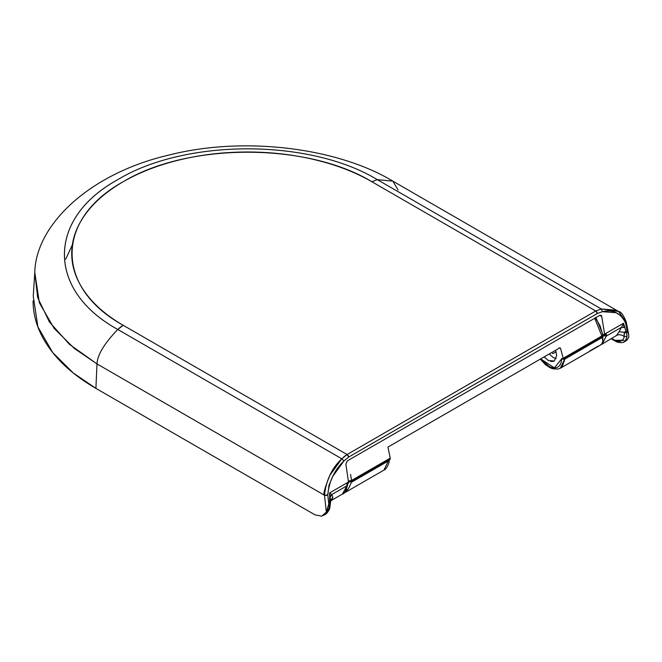 <?xml version="1.0" encoding="UTF-8"?>
<svg xmlns="http://www.w3.org/2000/svg" width="662" height="662" viewBox="0 0 662 662"><rect width="100%" height="100%" fill="white"/><g stroke="black" fill="none" stroke-linecap="round" stroke-linejoin="round"><path stroke-width="0.99" d="M599.995 345.357L601.948 343.727L602.95 340.839L601.874 336.859L563.23 359.168L601.882 337.33L564.901 358.68L560.309 368.254M559.829 347.848L560.482 348.146L559.829 347.848L387.949 447.073L390.224 458.145L351.563 480.463L390.224 458.145L387.949 447.073L559.829 347.848L560.482 348.146L563.188 358.283L601.849 335.965L594.617 318.091L601.849 335.965L563.188 358.283L560.482 348.146L559.026 347.914M595.295 317.702L600.128 325.87L602.908 335.386A3.542 2.06 179.6 0 1 601.874 336.859L602.883 334.492L601.849 335.965L601.874 336.859L602.908 335.386L602.751 342.32M601.948 343.727L599.896 345.407M72.365 244.816L65.695 259.181M33.249 296.237L37.891 326.854L52.72 352.565L73.192 372.913L95.907 388.371L96.991 363.91L74.442 348.56L54.11 328.36L39.389 302.832L34.78 272.43L33.249 296.237M398.102 189.969L392.847 181.14L377.307 179.65L392.847 181.14C338.423 148.197 244.824 135.569 168.628 155.148C90.462 173.245 35.847 224.178 34.772 272.471L37.668 297.635L49.377 321.939L69.444 344.331L96.991 363.91L95.907 388.371L314.938 514.821L321.757 516.186L326.325 512.024L324.488 495.25L96.991 363.91L324.488 495.25C322.816 495.068 324.603 488.424 329.866 475.308L341.807 458.807L117.795 329.477C104.348 343.421 97.413 354.898 96.991 363.91C97.413 354.898 104.348 343.421 117.795 329.477C46.679 290.469 46.679 218.65 117.795 179.65C185.352 138.59 309.75 138.59 377.307 179.65L601.319 308.98L615.776 310.155M623.488 323.271L604.605 334.153L604.729 335.162L603.065 334.384L602.925 337.082L603.065 334.384L604.729 335.162L604.605 334.153L601.758 316.477L601.262 315.443L600.053 315.22L601.162 315.36L601.758 316.477L604.605 334.153L623.505 323.246L626.318 332.225L627.295 331.662L625.573 323.048L621.908 316.254L616.049 312.721L602.412 311.694L597.364 313.482L348.717 457.037L343.983 460.893L332.829 476.268L328.948 485.412L327.798 494.969L328.782 504.005L329.759 503.443L329.585 492.933L348.485 482.027L345.887 464.211L346.954 461.348L349.147 459.817L600.053 315.22L349.147 459.817L346.954 461.348L345.887 464.211L348.485 482.027L329.585 492.933L330.239 497.121L331.786 494.555L332.82 497.054L330.537 500.82L332.465 498.569M314.938 514.821L95.907 388.371C75.799 376.761 60.308 363.372 49.427 348.204C38.545 333.036 33.1 317.247 33.1 300.821M626.674 340.4L628.792 337.397L626.037 340.798M392.847 181.14L618.54 311.446L625.607 321.409A2.358 1.142 168.7 0 1 626.252 322.013A2.358 1.142 168.7 0 1 625.573 323.048L626.252 322.005C623.604 315.22 621.039 311.703 618.565 311.454L601.319 308.98L377.307 179.65L371.87 181.736C355.345 172.194 336.288 164.846 314.69 159.699C293.175 154.56 270.775 152.003 247.497 152.003C224.219 152.003 201.819 154.577 180.304 159.724C158.772 164.863 139.765 172.194 123.281 181.702C106.781 191.219 94.062 202.2 85.133 214.637C76.204 227.074 71.736 240.025 71.728 253.48C71.728 266.927 76.171 279.869 85.067 292.29C93.987 304.752 106.714 315.749 123.231 325.29L347.078 454.529L595.726 310.975L371.87 181.736L595.726 310.975L601.319 308.98L602.412 311.694L601.319 308.98M390.232 459.047L351.58 481.365L390.224 459.229L351.58 481.837L349.131 487.389L346.499 491.212L346.516 489.292L346.499 491.212L349.131 487.389L351.398 482.3L388.544 460.851L351.398 482.3L351.58 481.365L390.232 459.047L390.224 458.145M123.231 325.29L117.795 329.477C46.497 290.246 46.77 218.7 117.853 179.617C185.377 138.681 309.477 138.49 377.307 179.65L371.87 181.736C306.887 142.305 187.983 142.487 123.281 181.702C55.178 219.155 54.921 287.697 123.231 325.29A23.6 13.621 120 0 0 117.795 329.477L341.807 458.807L343.983 460.893L341.807 458.807L347.078 454.529L123.231 325.29M343.057 457.55L345.738 455.373M611.274 338.836L615.072 340.988L614.593 340.045L611.738 338.563L615.23 340.351C618.184 341.782 620.534 341.733 622.288 340.21L615.23 340.351L619.21 341.393L622.288 340.21L625.267 341.096L624.365 341.757L626.285 340.657M342.85 493.546L346.499 491.212M602.048 337.587L564.901 359.036L602.048 337.587L602.958 340.971M562.112 366.938L564.901 359.036L561.566 358.994L554.351 367.882L540.68 358.903L549.17 366.483C552.621 368.238 555.526 368.395 557.901 366.963C560.275 365.532 561.492 362.875 561.566 358.994L561.558 358.39L563.23 359.35L563.188 358.283L563.23 359.168L601.874 336.859L601.882 337.33M555.592 350.289L556.684 355.568L554.235 361.071L548.277 360.418L544.164 356.884M556.684 355.568L554.235 361.071M553.407 361.427L550.561 361.411M598.365 346.019L589.643 351.059M344.563 492.826L383.993 470.061L388.553 460.495A2.358 1.341 0.9 0 0 389.206 459.8L388.544 460.851L389.231 459.792M351.563 480.463L351.58 481.365L348.469 481.911A3.542 2.027 -179.6 0 0 351.58 481.365L351.563 480.463L348.344 481.084L351.563 480.463L350.546 474.439M552.936 353.632L556.105 351.803L552.936 353.632L551.893 352.424M548.277 360.418L544.139 356.901M549.195 353.98L553.275 357.53L556.196 358.622M549.179 353.988L553.275 357.53M560.482 348.146L559.564 347.997M388.544 460.851L389.231 459.933C389.769 462.473 386.351 469.689 383.977 470.07M561.558 358.39L561.566 358.713A2.358 1.382 -0.9 0 0 562.758 359.077L561.566 358.713L564.901 359.036L564.901 358.357L563.23 359.35L561.558 358.39M563.701 359.069A2.358 1.382 -0.9 0 0 564.901 358.68L563.701 359.069M330.52 500.927L342.494 494.009L346.913 485.825L331.786 494.555L346.913 485.825L346.921 483.98L348.593 483.037L348.485 482.027M325.39 514.374L326.333 513.679L329.345 507.572M329.759 503.856L328.782 504.005L327.798 494.969L324.488 495.25C326.151 480.149 331.927 468.001 341.807 458.807M328.195 506.794L326.325 512.024L328.782 504.005M595.726 310.975A2.358 1.365 -120 0 1 597.364 313.482L595.726 310.975L347.078 454.529L348.717 457.037L597.364 313.482L602.412 311.694C612.962 309.204 620.683 312.985 625.573 323.048L627.295 331.662L628.718 334.575L628.792 337.397L628.718 334.575L627.295 331.662L624.274 333.151L624.233 332.233L619.036 331.803L621.527 327.276L606.409 336.006L601.882 344.248M602.114 344.124L616.529 335.469C618.904 334.202 621.477 334.567 624.241 336.561L627.113 336.23L625.267 341.096L622.288 340.21M347.078 454.529A2.358 1.365 60 0 1 348.717 457.037L343.983 460.893C334.401 470.111 328.997 481.473 327.798 494.969A2.358 1.01 173.8 0 1 324.488 495.25L326.325 512.024M628.718 334.575L626.252 322.005M601.758 316.477L599.764 315.327L601.758 316.477M624.365 341.757C622.834 343.586 615.892 342.022 615.834 341.393L614.593 340.045L615.834 341.393L615.23 340.351L622.28 340.202L623.612 338.654L624.241 336.561C621.477 334.567 618.904 334.202 616.529 335.469L619.036 331.803L624.233 332.233L626.029 331.422L626.318 332.225L624.274 333.151L624.349 334.98M604.729 334.641L606.4 334.178L604.729 335.162L606.4 334.178L606.409 336.006L621.527 327.276L623.902 327.574L624.671 327.111L623.505 323.246L621.527 327.276L623.902 327.574L624.671 327.111L626.029 331.422L624.233 332.233L624.101 337.388M324.819 492.015L324.446 491.204M329.635 485.196L329.031 485.072M332.779 497.609L330.495 501.821L332.82 497.054L331.786 494.555L329.585 492.933L330.495 501.821L329.784 502.458L330.495 501.2L330.479 502.946L329.759 503.443L330.437 502.797M330.586 500.646L331.314 500.133L330.586 500.646M331.786 494.555L329.701 497.41L329.196 508.234L329.825 507.646L329.196 508.234M329.51 506.736L329.825 507.646C329.792 508.921 328.716 510.874 326.581 513.505L323.379 515.533M330.462 499.86L329.585 492.933M623.505 323.246L623.902 327.574M606.409 336.006L603.082 335.841L606.409 336.006L602.106 344.124L601.013 344.654M346.913 485.825L347.6 484.907C345.986 490.931 344.273 493.976 342.469 494.026L347.6 484.907L347.616 483.037L346.921 483.98L346.913 485.825M348.593 483.037L346.921 483.98L347.616 483.086M619.582 330.884L619.036 331.803M330.495 501.151L330.636 500.522L329.585 501.465M626.103 340.103L625.789 340.533M626.318 332.225L627.113 336.23L624.241 336.561M540.308 359.11L545.48 364.704L550.056 367.733L552.795 368.775L557.867 369.082L560.648 368.072L600.053 345.324M595.883 317.363L602.883 334.492M329.825 507.646L330.479 502.946"/></g></svg>
